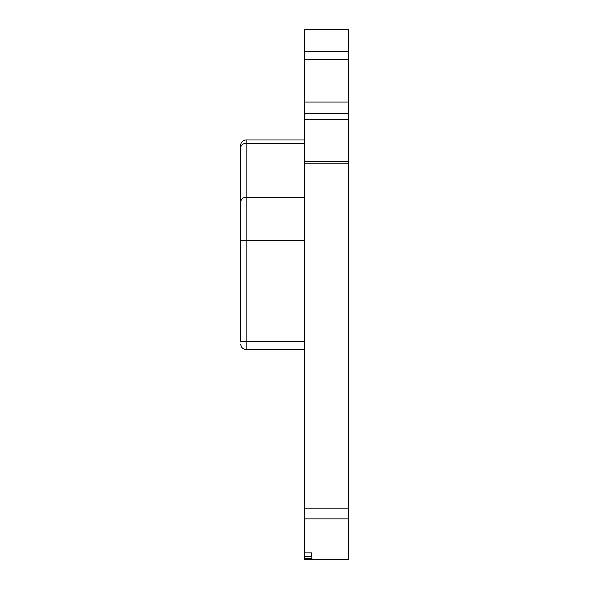 <?xml version="1.0" encoding="UTF-8"?>
<svg xmlns="http://www.w3.org/2000/svg" width="589" height="589" viewBox="0 0 589 589"><rect width="100%" height="100%" fill="white"/><g stroke="black" fill="none" stroke-linecap="round" stroke-linejoin="round"><path stroke-width="0.88" d="M348.342 51.427L348.342 113.662L304.388 113.662L304.388 29.45L348.342 29.45L348.342 51.427L304.388 51.427M348.342 518.872L304.388 518.872L304.388 552.872L311.448 552.872L311.993 558.652L304.388 558.652L304.388 559.55L348.342 559.55L348.342 113.662M348.342 119.376L304.388 119.376L304.388 161.172L348.342 161.172M304.388 518.872L304.388 161.172M304.388 558.652L304.388 552.872M304.388 119.376L304.388 113.662M311.993 558.652L311.883 557.437M311.787 556.45L304.388 556.45M311.655 555.074L311.448 552.872M304.388 197.3L246.158 197.3C243.161 197.308 241.328 198.839 240.658 201.887L240.658 341.311C240.658 344.859 240.658 344.859 240.658 341.311C240.658 344.859 240.658 344.859 240.658 341.311L246.158 341.311L246.158 240.422L304.388 240.422M240.658 145.476L240.658 148.038L240.658 145.476A5.492 5.492 0 0 1 246.158 139.983L304.388 139.983L246.158 139.983L246.158 143.318L304.388 143.318M240.658 240.422L246.158 240.422L246.158 143.318A5.492 4.719 180 0 0 240.658 148.038L240.658 201.887M240.658 152.757L240.658 150.968M304.388 59.614L348.342 59.614M348.342 102.066L304.388 102.066M348.342 508.16L304.388 508.16M304.388 163.786L348.342 163.786M304.388 341.311L246.158 341.311L246.158 349.549L304.388 349.549M246.158 349.549C242.837 349.203 241.004 347.37 240.658 344.057C241.004 347.37 242.837 349.203 246.158 349.549"/></g></svg>

